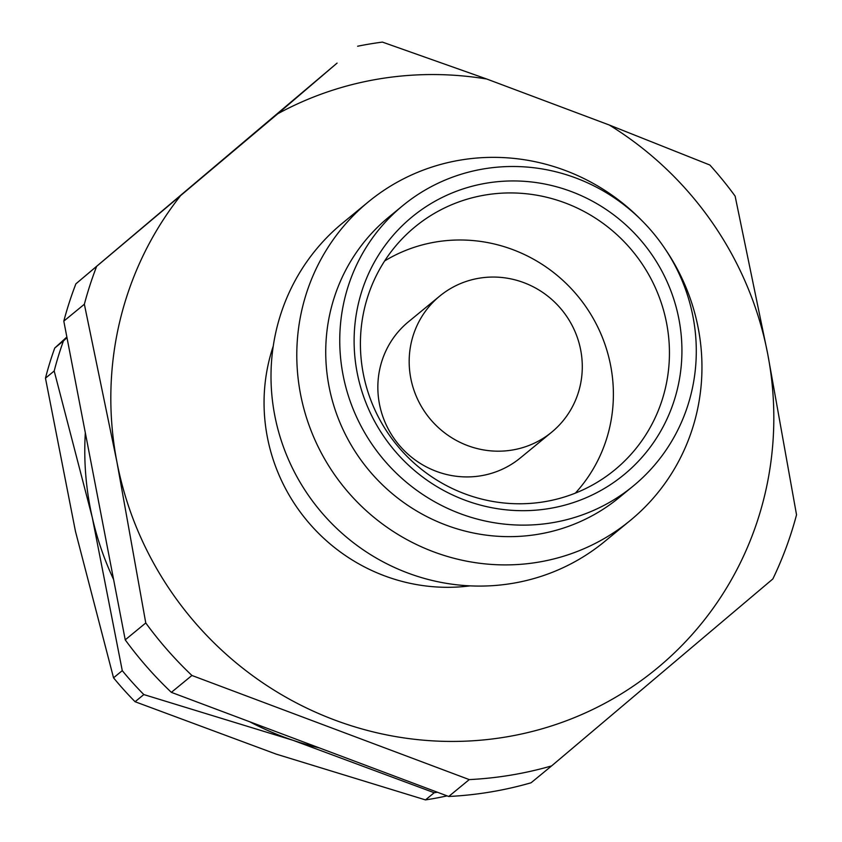 <?xml version="1.0" encoding="UTF-8"?>
<svg xmlns="http://www.w3.org/2000/svg" width="842" height="842" viewBox="0 0 842 842"><rect width="100%" height="100%" fill="white"/><g stroke="black" fill="none" stroke-linecap="round" stroke-linejoin="round"><path stroke-width="1.26" d="M273.24 346.167A181.472 176.083 50.6 0 0 267.346 437.072A181.472 176.083 50.6 0 0 470.141 585.864M641.257 219.962A206.216 200.091 50.6 0 0 368.48 201.775L342.683 222.972A206.216 200.091 50.6 0 0 274.745 415.359A206.216 200.091 50.6 0 0 604.482 541.659L630.279 520.472A206.216 200.091 50.6 0 0 698.218 328.085A206.216 200.091 50.6 0 0 665.401 249.348M368.48 201.775A206.216 200.091 50.6 0 0 300.531 394.172A206.216 200.091 50.6 0 0 630.279 520.472M402.834 205.585L388.815 217.099A181.472 176.083 50.6 0 0 329.022 386.404A181.472 176.083 50.6 0 0 619.196 497.548L633.216 486.034A181.472 176.083 50.6 0 0 692.998 316.729A181.472 176.083 50.6 0 0 402.834 205.585A181.472 176.083 50.6 0 0 343.041 374.89A181.472 176.083 50.6 0 0 633.216 486.034M357.134 372.543A166.853 161.896 50.6 0 0 549.373 508.505A166.853 161.896 50.6 0 0 678.905 319.076A166.853 161.896 50.6 0 0 486.665 183.124A166.853 161.896 50.6 0 0 357.134 372.543M363.26 373.553A157.286 152.613 50.6 0 0 604.577 477.551A157.286 152.613 50.6 0 0 666.59 323.149A157.286 152.613 50.6 0 0 560.014 201.101A157.286 152.613 50.6 0 0 405.591 235.328A157.286 152.613 50.6 0 0 363.26 373.553M575.36 493.128A151.665 147.161 50.6 0 0 610.639 365.554A151.665 147.161 50.6 0 0 384.636 260.957M439.798 296.037L408.475 321.77A88.115 85.495 50.6 0 0 387.499 427.515A88.115 85.495 50.6 0 0 520.335 457.943L551.657 432.209A88.115 85.495 50.6 0 0 572.634 326.464A88.115 85.495 50.6 0 0 439.798 296.037A88.115 85.495 50.6 0 0 418.832 401.781A88.115 85.495 50.6 0 0 551.657 432.209M122.269 670.642L92.283 517.504L54.193 371.006L45.468 378.174L75.454 531.323L113.544 677.821L122.269 670.642A337.453 327.422 50.6 0 0 143.824 694.566L135.088 701.733L276.239 754.137L425.484 799.9L434.209 792.732A337.453 327.422 50.6 0 0 437.398 792.227M425.484 799.9A337.453 327.422 50.6 0 0 447.102 795.869M113.544 677.821A337.453 327.422 50.6 0 0 135.088 701.733M434.209 792.732L293.058 740.318L143.824 694.566M66.865 337L54.741 348.051L63.466 340.884A337.453 327.422 50.6 0 0 54.193 371.006M54.741 348.051A337.453 327.422 50.6 0 0 45.468 378.174M63.466 340.884L67.002 337.705M249.579 721.72A299.952 291.048 50.6 0 0 293.058 740.318A299.952 291.048 50.6 0 0 319.223 747.864M85.326 432.841A299.952 291.048 50.6 0 0 92.283 517.504A299.952 291.048 50.6 0 0 113.596 579.507M448.712 796.479A374.943 363.807 50.6 0 0 531.06 782.786L551.615 765.904A374.943 363.807 50.6 0 1 469.257 779.597L191.923 675.473L171.368 692.356L448.712 796.479L469.257 779.597M357.639 46.226A374.943 363.807 50.6 0 1 382.436 42.1L486.792 79.032A337.453 327.422 50.6 0 0 277.765 113.765L337.084 63.097L75.885 283.838A374.943 363.807 50.6 0 0 63.803 321.128L125.226 639.846A374.943 363.807 50.6 0 0 171.368 692.356M75.885 283.838L277.765 113.765M180.062 196.333A337.453 327.422 50.6 0 0 116.943 462.069A337.453 327.422 50.6 0 0 505.726 737.024A337.453 327.422 50.6 0 0 767.704 353.924A337.453 327.422 50.6 0 0 609.261 125.005L709.859 165.021A374.943 363.807 50.6 0 1 735.119 196.112L767.704 353.924L796.532 514.82A374.943 363.807 50.6 0 1 772.861 578.938L551.615 765.904M486.792 79.032L609.261 125.005M125.226 639.846L145.771 622.964L116.943 462.069L84.358 304.246L63.803 321.128M96.43 266.956A374.943 363.807 50.6 0 0 84.358 304.246M145.771 622.964A374.943 363.807 50.6 0 0 191.923 675.473"/></g></svg>
